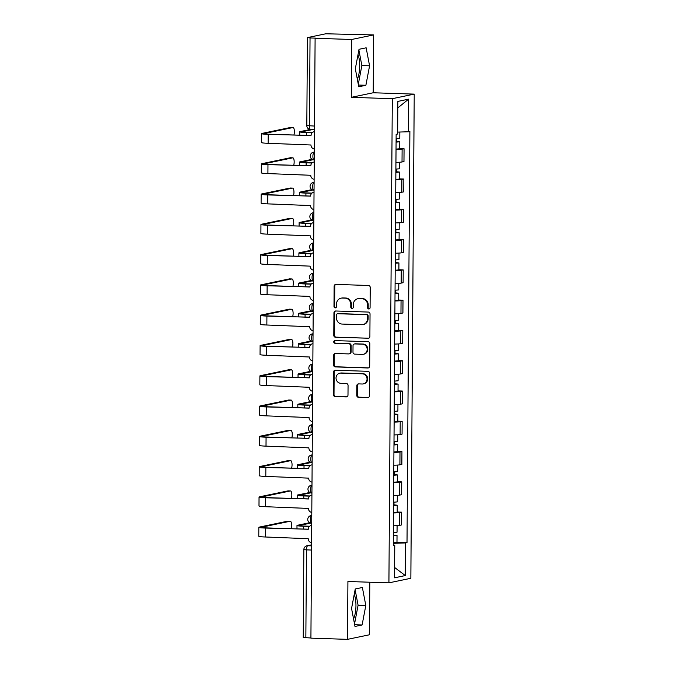 <?xml version="1.0" encoding="UTF-8"?>
<svg xmlns="http://www.w3.org/2000/svg" width="673" height="673" viewBox="0 0 673 673"><rect width="100%" height="100%" fill="white"/><g stroke="black" fill="none" stroke-linecap="round" stroke-linejoin="round"><path stroke-width="1.01" d="M368.812 308.983A1.338 1.262 -101.8 0 0 370.083 307.687L370.226 287.447A1.91 1.8 -101.8 0 0 368.434 285.478L335.945 284.41A1.91 1.8 -101.8 0 0 334.128 286.252L333.985 306.501A1.338 1.262 -101.8 0 0 335.524 307.847A1.338 1.262 -101.8 0 0 336.508 306.585L336.534 303.96A6.116 5.763 -101.8 0 1 342.347 298.055L345.056 298.147A6.116 5.763 -101.8 0 1 350.793 304.432L350.768 307.056A1.338 1.262 -101.8 0 0 352.307 308.402A1.338 1.262 -101.8 0 0 353.3 307.14L353.317 304.516A6.116 5.763 -101.8 0 1 359.138 298.61L361.838 298.703A6.116 5.763 -101.8 0 1 367.576 304.987L367.559 307.603A1.338 1.262 -101.8 0 0 368.812 308.983M357.994 54.715A15.185 4.963 -88.1 0 1 359.71 65.996A15.185 4.963 -88.1 0 1 357.321 79.237M354.225 594.402A15.185 4.963 -88.1 0 1 355.95 605.683A15.185 4.963 -88.1 0 1 353.552 618.924M356.74 395.354A1.91 1.8 -101.8 0 0 358.532 397.322L367.651 397.617A1.91 1.8 -101.8 0 0 369.469 395.774L369.628 373.288A1.91 1.8 -101.8 0 0 367.837 371.319L335.347 370.251A1.91 1.8 -101.8 0 0 333.53 372.102L333.371 394.58A1.91 1.8 -101.8 0 0 335.162 396.548L346.174 396.91A1.91 1.8 -101.8 0 0 347.991 395.068L348.059 385.444A1.91 1.8 -101.8 0 0 346.267 383.475L340.807 383.299A5.115 4.812 -101.8 0 1 339.798 373.195A5.115 4.812 -101.8 0 1 340.875 373.103L362.267 373.809A5.115 4.812 -101.8 0 1 363.277 383.913A5.115 4.812 -101.8 0 1 362.192 384.005L358.633 383.888A1.91 1.8 -101.8 0 0 356.808 385.73L356.74 395.354L357.38 395.219A1.91 1.8 -101.8 0 0 359.172 397.188L368.291 397.491A1.91 1.8 -101.8 0 0 368.367 397.491M351.289 97.333L373.221 92.765L373.624 34.912L351.693 39.48L351.289 97.333L392.3 98.687L388.918 582.852L347.916 581.497L347.512 639.35L310.918 638.147L315.107 38.277L315.746 38.142L310.043 37.957L309.429 125.893A3.895 1.27 91.9 0 0 310.581 129.519A3.895 1.27 91.9 0 0 310.682 129.51M351.693 39.48L315.107 38.277M368.064 338.359A1.91 1.8 -101.8 0 0 369.881 336.508L370.041 314.03A1.91 1.8 -101.8 0 0 368.249 312.062L335.76 310.993A1.91 1.8 -101.8 0 0 333.943 312.836L333.783 335.322A1.91 1.8 -101.8 0 0 335.575 337.282L368.703 338.225A1.91 1.8 -101.8 0 0 368.779 338.225M369.83 343.659L369.679 366.146A1.91 1.8 -101.8 0 1 367.862 367.988L335.373 366.92A1.91 1.8 -101.8 0 1 333.581 364.951L333.648 355.327A1.91 1.8 -101.8 0 1 335.465 353.485L348.639 353.914A1.91 1.8 -101.8 0 0 350.456 352.072L350.498 345.686A1.91 1.8 -101.8 0 0 348.707 343.726L334.994 343.272A1.338 1.262 -101.8 0 1 334.725 340.631A1.338 1.262 -101.8 0 1 335.011 340.605L368.038 341.691A1.91 1.8 -101.8 0 1 369.83 343.659M373.624 34.912L325.74 33.793L307.645 37.57L310.043 37.957M373.221 92.765L414.223 94.119L410.85 578.284L388.918 582.852M347.512 639.35L369.435 634.782L369.805 582.221M310.918 637.987L303.237 637.524L303.851 549.589L306.467 549.883L305.853 637.819M395.943 162.353A8.959 0.673 0.4 0 0 402.017 161.966L402.109 149.154A8.959 0.673 -179.6 0 1 396.027 149.541M402.109 149.154L404.061 148.75L399.728 148.607M402.017 161.966L403.968 161.562L404.061 148.75M399.51 178.892L403.842 179.035L401.899 179.439A8.959 0.673 -179.6 0 1 395.817 179.826M395.724 192.638A8.959 0.673 0.4 0 0 401.806 192.251L403.758 191.847L403.842 179.035M399.299 209.177L403.632 209.32L401.688 209.724A8.959 0.673 -179.6 0 1 395.606 210.111M395.514 222.923A8.959 0.673 0.4 0 0 401.596 222.536L403.548 222.132L403.632 209.32M399.089 239.462L403.421 239.605L401.47 240.009A8.959 0.673 -179.6 0 1 395.396 240.396M395.303 253.208A8.959 0.673 0.4 0 0 401.386 252.821L403.337 252.417L403.421 239.605M398.879 269.747L403.211 269.89L401.259 270.294A8.959 0.673 -179.6 0 1 395.186 270.681M395.093 283.493A8.959 0.673 0.4 0 0 401.175 283.106L403.119 282.702L403.211 269.89M398.668 300.032L403.001 300.175L401.049 300.579A8.959 0.673 -179.6 0 1 394.975 300.966M394.883 313.778A8.959 0.673 0.4 0 0 400.965 313.391L402.908 312.987L403.001 300.175M398.458 330.317L402.791 330.46L400.839 330.864A8.959 0.673 -179.6 0 1 394.757 331.251M394.672 344.063A8.959 0.673 0.4 0 0 400.746 343.676L402.698 343.272L402.791 330.46M398.248 360.602L402.58 360.745L400.628 361.149A8.959 0.673 -179.6 0 1 394.546 361.527M394.462 374.348A8.959 0.673 0.4 0 0 400.536 373.961L402.488 373.557L402.58 360.745M398.037 390.878L402.37 391.021L400.418 391.434A8.959 0.673 -179.6 0 1 394.336 391.812M394.243 404.624A8.959 0.673 0.4 0 0 400.326 404.246L402.277 403.842L402.37 391.021M397.819 421.163L402.151 421.306L400.208 421.719A8.959 0.673 -179.6 0 1 394.126 422.097M394.033 434.909A8.959 0.673 0.4 0 0 400.115 434.531L402.067 434.119L402.151 421.306M397.608 451.448L401.941 451.591L399.998 452.004A8.959 0.673 -179.6 0 1 393.915 452.382M393.823 465.194A8.959 0.673 0.4 0 0 399.905 464.816L401.857 464.404L401.941 451.591M397.398 481.733L401.731 481.876L399.779 482.289A8.959 0.673 -179.6 0 1 393.705 482.667M393.612 495.479A8.959 0.673 0.4 0 0 399.695 495.101L401.646 494.689L401.731 481.876M397.188 512.018L401.52 512.161L399.569 512.574A8.959 0.673 -179.6 0 1 393.495 512.952M393.402 525.764A8.959 0.673 0.4 0 0 399.484 525.386L401.428 524.974L401.52 512.161M393.276 543.304L405.508 542.951L405.281 575.566L394.538 577.804L394.765 545.189L393.268 545.5L396.136 134.331L397.634 134.02L397.861 101.404L408.604 99.167L408.376 131.782L397.65 132.093M405.508 542.951L407.014 542.64L409.882 131.462L408.376 131.782M392.3 98.687L414.223 94.119M365.885 85.278L369.578 65.803L366.146 47.808L359.02 49.297L355.327 68.772L358.759 86.767L365.885 85.278L358.431 85.034M362.116 624.965L365.809 605.49L362.377 587.495L355.251 588.984L351.558 608.459L354.991 626.454L362.116 624.965L354.663 624.721M396.977 542.303L407.014 542.64M394.765 545.189L393.268 544.945M408.604 99.167L397.819 107.882M394.614 567.474L405.281 575.566M358.288 84.318L361.855 65.55L358.886 49.995M361.855 65.55L369.578 65.803M354.528 624.006L358.086 605.237L355.117 589.683M358.086 605.237L365.809 605.49M369.401 308.848A1.338 1.262 -101.8 0 1 368.198 307.477L368.215 304.852A6.116 5.763 -101.8 0 0 362.478 298.568L361.838 298.703M357.843 298.719L358.482 298.585A6.116 5.763 -101.8 0 1 359.777 298.476L362.478 298.568M341.06 298.164L341.699 298.038A6.116 5.763 -101.8 0 1 342.986 297.92L345.695 298.013A6.116 5.763 -101.8 0 1 351.432 304.297L351.407 306.922A1.338 1.262 -101.8 0 0 352.618 308.293M335.869 284.41A1.91 1.8 -101.8 0 0 334.767 286.118L334.624 306.366A1.338 1.262 -101.8 0 0 335.835 307.738M335.684 310.985A1.91 1.8 -101.8 0 0 334.582 312.701L334.422 335.188A1.91 1.8 -101.8 0 0 336.214 337.156L368.703 338.225M367.5 316.041A1.338 1.262 -101.8 0 0 366.247 314.661L337.728 313.719A1.338 1.262 -101.8 0 0 336.45 315.014L336.433 317.782A6.116 5.763 -101.8 0 0 342.17 324.066L361.662 324.706A6.116 5.763 -101.8 0 0 367.475 318.8L367.5 316.041L368.139 315.906A1.338 1.262 -101.8 0 0 366.886 314.527L366.247 314.661M337.442 313.744L338.082 313.618A1.338 1.262 -101.8 0 1 338.368 313.593L366.886 314.527M362.949 324.596L363.588 324.462A6.116 5.763 -101.8 0 0 368.114 318.666L367.475 318.8M368.139 315.906L368.114 318.666M335.39 353.485A1.91 1.8 -101.8 0 0 334.288 355.193L334.22 364.816A1.91 1.8 -101.8 0 0 336.012 366.785L368.493 367.853A1.91 1.8 -101.8 0 0 368.577 367.853M349.043 353.88L349.682 353.746A1.91 1.8 -101.8 0 0 351.096 351.937L351.138 345.552A1.91 1.8 -101.8 0 0 349.346 343.592L334.994 343.272M335.061 340.605A1.338 1.262 -101.8 0 0 335.634 343.137M362.31 354.368A5.115 4.812 -101.8 0 0 367.147 348.858A5.115 4.812 -101.8 0 0 362.385 344.172L354.848 343.928A1.91 1.8 -101.8 0 0 353.031 345.771L352.98 352.156A1.91 1.8 -101.8 0 0 354.772 354.124L362.31 354.368M363.386 354.276L364.026 354.141A5.115 4.812 -101.8 0 0 363.025 344.038L362.385 344.172M354.444 343.962L355.083 343.827A1.91 1.8 -101.8 0 1 355.487 343.794L363.025 344.038M358.549 383.888A1.91 1.8 -101.8 0 0 357.447 385.595L357.38 395.219M363.277 383.913L363.916 383.778A5.115 4.812 -101.8 0 0 362.907 373.675L362.267 373.809M339.798 373.195L340.437 373.061A5.115 4.812 -101.8 0 1 341.514 372.968L362.907 373.675M335.272 370.251A1.91 1.8 -101.8 0 0 334.17 371.967L334.01 394.454A1.91 1.8 -101.8 0 0 335.802 396.414L346.814 396.776A1.91 1.8 -101.8 0 0 346.889 396.776M396.077 141.919L397.238 141.776L396.086 141.616M396.077 142.121L399.77 141.793L396.506 141.431L396.523 138.815M396.035 149.112L399.72 148.783L399.77 141.793M312.179 132.732L306.35 132.539A9.834 0.74 -179.6 0 1 299.746 131.799A9.834 0.74 -179.6 0 1 300.293 131.563L310.211 129.494M396.103 138.823L399.796 138.495L399.838 132.026M312.524 129.586L302.682 131.639A7.302 0.547 0.4 0 0 302.278 131.815A7.302 0.547 0.4 0 0 307.182 132.362L312.39 132.539M396.086 141.515L396.506 141.431M314.451 131.731A3.895 3.668 -101.8 0 0 311.035 135.492L268.191 134.364A9.834 0.74 -179.6 0 1 261.587 133.624A9.834 0.74 -179.6 0 1 262.134 133.389L290.551 127.466A4.475 1.464 -88.1 0 1 290.66 127.449A4.475 1.464 -88.1 0 1 290.778 127.475M293.908 135.012A4.475 1.464 91.9 0 0 294.303 130.217A4.475 1.464 91.9 0 0 293.058 127.534A4.475 1.464 91.9 0 0 292.94 127.542L264.523 133.464A7.302 0.547 0.4 0 0 264.119 133.641A7.302 0.547 0.4 0 0 269.015 134.196L311.035 135.576M314.333 148.985A3.895 3.668 -101.8 0 1 310.968 144.998L268.123 143.299A9.834 0.74 -179.6 0 1 261.519 142.558L261.587 133.624M395.867 172.204L397.028 172.061L395.875 171.901M395.867 172.406L399.56 172.078L396.296 171.716L396.313 169.1M395.817 179.397L399.51 179.068L399.56 172.078M311.969 163.017L306.139 162.824A9.834 0.74 -179.6 0 1 299.535 162.084A9.834 0.74 -179.6 0 1 300.082 161.84L312.104 159.333M395.892 169.108L399.585 168.78L399.627 162.227M312.962 159.737L302.471 161.924A7.302 0.547 0.4 0 0 302.068 162.1A7.302 0.547 0.4 0 0 306.972 162.647L312.179 162.824M395.875 171.8L396.296 171.716M395.657 202.489L396.818 202.346L395.657 202.186M395.657 202.691L399.35 202.363L396.077 202.001L396.103 199.385M395.606 209.682L399.299 209.353L399.35 202.363M311.759 193.302L305.929 193.109A9.834 0.74 -179.6 0 1 299.325 192.369A9.834 0.74 -179.6 0 1 299.872 192.125L311.893 189.618M395.682 199.393L399.375 199.065L399.417 192.512M312.752 190.022L302.261 192.209A7.302 0.547 0.4 0 0 301.857 192.385A7.302 0.547 0.4 0 0 306.753 192.932L311.969 193.109M314.241 162.016A3.895 3.668 -101.8 0 0 310.825 165.777L267.972 164.649A9.834 0.74 -179.6 0 1 261.376 163.909A9.834 0.74 -179.6 0 1 261.915 163.674L290.332 157.751A4.475 1.464 -88.1 0 1 290.45 157.734A4.475 1.464 -88.1 0 1 290.568 157.76M293.689 165.297A4.475 1.464 91.9 0 0 294.093 160.502A4.475 1.464 91.9 0 0 292.839 157.819A4.475 1.464 91.9 0 0 292.73 157.827L264.312 163.749A7.302 0.547 0.4 0 0 263.9 163.926A7.302 0.547 0.4 0 0 268.805 164.481L310.825 165.861M314.123 179.27A3.895 3.668 -101.8 0 1 310.758 175.283L267.913 173.584A9.834 0.74 -179.6 0 1 261.309 172.843L261.376 163.909M314.03 192.301A3.895 3.668 -101.8 0 0 310.615 196.062L267.761 194.934A9.834 0.74 -179.6 0 1 261.158 194.194A9.834 0.74 -179.6 0 1 261.704 193.959L290.122 188.036A4.475 1.464 -88.1 0 1 290.24 188.019A4.475 1.464 -88.1 0 1 290.357 188.036M293.478 195.582A4.475 1.464 91.9 0 0 293.882 190.787A4.475 1.464 91.9 0 0 292.629 188.103A4.475 1.464 91.9 0 0 292.519 188.112L264.094 194.034A7.302 0.547 0.4 0 0 263.69 194.211A7.302 0.547 0.4 0 0 268.594 194.766L310.606 196.146M313.904 209.555A3.895 3.668 -101.8 0 1 310.547 205.568L267.703 203.869A9.834 0.74 -179.6 0 1 261.099 203.128L261.158 194.194M395.446 232.774L396.607 232.631L395.446 232.471M395.446 232.976L399.139 232.648L395.867 232.278L395.884 229.67M395.396 239.967L399.089 239.638L399.139 232.648M311.54 223.587L305.719 223.394A9.834 0.74 -179.6 0 1 299.115 222.654A9.834 0.74 -179.6 0 1 299.662 222.41L311.683 219.903M395.472 229.678L399.165 229.35L399.207 222.797M312.541 220.307L302.051 222.494A7.302 0.547 0.4 0 0 301.647 222.67A7.302 0.547 0.4 0 0 306.543 223.217L311.759 223.394M395.446 232.37L395.867 232.278M395.236 263.059L396.397 262.916L395.236 262.756M395.236 263.261L398.929 262.933L395.657 262.563L395.674 259.955M395.186 270.252L398.879 269.923L398.929 262.933M311.33 253.872L305.5 253.679A9.834 0.74 -179.6 0 1 298.905 252.939A9.834 0.74 -179.6 0 1 299.443 252.695L311.473 250.188M395.261 259.963L398.946 259.635L398.996 253.082M312.322 250.592L301.841 252.779A7.302 0.547 0.4 0 0 301.428 252.955A7.302 0.547 0.4 0 0 306.333 253.502L311.549 253.679M395.236 262.655L395.657 262.563M395.026 293.344L396.187 293.201L395.026 293.041M395.026 293.546L398.719 293.218L395.446 292.848L395.463 290.24M394.975 300.537L398.668 300.208L398.719 293.218M311.119 284.157L305.29 283.964A9.834 0.74 -179.6 0 1 298.686 283.224A9.834 0.74 -179.6 0 1 299.233 282.98L311.263 280.473M395.043 290.248L398.736 289.92L398.786 283.367M312.112 280.877L301.622 283.064A7.302 0.547 0.4 0 0 301.218 283.24A7.302 0.547 0.4 0 0 306.122 283.787L311.338 283.964M395.026 292.94L395.446 292.848M313.82 222.586A3.895 3.668 -101.8 0 0 310.396 226.347L267.551 225.219A9.834 0.74 -179.6 0 1 260.947 224.479A9.834 0.74 -179.6 0 1 261.494 224.244L289.912 218.321A4.475 1.464 -88.1 0 1 290.029 218.304A4.475 1.464 -88.1 0 1 290.147 218.321M293.268 225.867A4.475 1.464 91.9 0 0 293.672 221.072A4.475 1.464 91.9 0 0 292.419 218.389A4.475 1.464 91.9 0 0 292.301 218.397L263.883 224.319A7.302 0.547 0.4 0 0 263.48 224.496A7.302 0.547 0.4 0 0 268.384 225.051L310.396 226.431M313.694 239.84A3.895 3.668 -101.8 0 1 310.329 235.853L267.492 234.154A9.834 0.74 -179.6 0 1 260.888 233.413L260.947 224.479M313.61 252.871A3.895 3.668 -101.8 0 0 310.186 256.623L267.341 255.504A9.834 0.74 -179.6 0 1 260.737 254.764A9.834 0.74 -179.6 0 1 261.284 254.529L289.701 248.598A4.475 1.464 -88.1 0 1 289.819 248.589A4.475 1.464 -88.1 0 1 289.937 248.606M293.058 256.152A4.475 1.464 91.9 0 0 293.453 251.357A4.475 1.464 91.9 0 0 292.208 248.674A4.475 1.464 91.9 0 0 292.09 248.682L263.673 254.604A7.302 0.547 0.4 0 0 263.269 254.781A7.302 0.547 0.4 0 0 268.174 255.328L310.186 256.716M313.483 270.125A3.895 3.668 -101.8 0 1 310.118 266.138L267.282 264.439A9.834 0.74 -179.6 0 1 260.678 263.69L260.737 254.764M313.391 283.156A3.895 3.668 -101.8 0 0 309.975 286.908L267.131 285.789A9.834 0.74 -179.6 0 1 260.527 285.049A9.834 0.74 -179.6 0 1 261.074 284.814L289.491 278.883A4.475 1.464 -88.1 0 1 289.609 278.874A4.475 1.464 -88.1 0 1 289.726 278.891M292.848 286.437A4.475 1.464 91.9 0 0 293.243 281.642A4.475 1.464 91.9 0 0 291.998 278.959A4.475 1.464 91.9 0 0 291.88 278.967L263.463 284.889A7.302 0.547 0.4 0 0 263.059 285.066A7.302 0.547 0.4 0 0 267.963 285.613L309.975 287.001M313.273 300.41A3.895 3.668 -101.8 0 1 309.908 296.423L267.072 294.724A9.834 0.74 -179.6 0 1 260.468 293.975L260.527 285.049M394.815 323.629L395.976 323.486L394.815 323.326M394.815 323.831L398.5 323.503L395.236 323.133L395.253 320.525M394.765 330.822L398.458 330.493L398.5 323.503M310.909 314.434L305.079 314.249A9.834 0.74 -179.6 0 1 298.476 313.5A9.834 0.74 -179.6 0 1 299.022 313.265L311.052 310.758M394.832 320.533L398.525 320.205L398.576 313.643M311.902 311.162L301.411 313.349A7.302 0.547 0.4 0 0 301.008 313.525A7.302 0.547 0.4 0 0 305.912 314.072L311.128 314.241M394.815 323.225L395.236 323.133M313.181 313.441A3.895 3.668 -101.8 0 0 309.765 317.193L266.92 316.074A9.834 0.74 -179.6 0 1 260.316 315.334A9.834 0.74 -179.6 0 1 260.863 315.099L289.281 309.168A4.475 1.464 -88.1 0 1 289.398 309.159A4.475 1.464 -88.1 0 1 289.508 309.176M292.637 316.722A4.475 1.464 91.9 0 0 293.033 311.927A4.475 1.464 91.9 0 0 291.788 309.244A4.475 1.464 91.9 0 0 291.67 309.252L263.252 315.174A7.302 0.547 0.4 0 0 262.849 315.351A7.302 0.547 0.4 0 0 267.753 315.898L309.765 317.286M313.063 330.695A3.895 3.668 -101.8 0 1 309.698 326.708L266.853 325.009A9.834 0.74 -179.6 0 1 260.258 324.26L260.316 315.334M394.605 353.914L395.766 353.771L394.605 353.611M394.597 354.116L398.29 353.788L395.026 353.418L395.043 350.81M394.555 361.107L398.248 360.778L398.29 353.788M310.699 344.719L304.869 344.534A9.834 0.74 -179.6 0 1 298.265 343.785A9.834 0.74 -179.6 0 1 298.812 343.55L310.842 341.043M394.622 350.818L398.315 350.49L398.366 343.928M311.692 341.447L301.201 343.634A7.302 0.547 0.4 0 0 300.797 343.802A7.302 0.547 0.4 0 0 305.702 344.357L310.909 344.526M394.605 353.51L395.026 353.418M312.97 343.718A3.895 3.668 -101.8 0 0 309.555 347.478L266.71 346.359A9.834 0.74 -179.6 0 1 260.106 345.619A9.834 0.74 -179.6 0 1 260.653 345.384L289.07 339.453A4.475 1.464 -88.1 0 1 289.188 339.444A4.475 1.464 -88.1 0 1 289.297 339.461M292.427 347.007A4.475 1.464 91.9 0 0 292.822 342.212A4.475 1.464 91.9 0 0 291.577 339.52A4.475 1.464 91.9 0 0 291.459 339.537L263.042 345.459A7.302 0.547 0.4 0 0 262.638 345.636A7.302 0.547 0.4 0 0 267.534 346.183L309.555 347.571M312.852 360.972A3.895 3.668 -101.8 0 1 309.487 356.993L266.643 355.285A9.834 0.74 -179.6 0 1 260.039 354.545L260.106 345.619M394.386 384.199L395.547 384.056L394.395 383.896M394.386 384.401L398.079 384.073L394.815 383.703L394.832 381.095M394.336 391.392L398.029 391.063L398.079 384.073M310.489 375.004L304.659 374.819A9.834 0.74 -179.6 0 1 298.055 374.07A9.834 0.74 -179.6 0 1 298.602 373.835L310.632 371.328M394.412 381.103L398.105 380.775L398.147 374.213M311.481 371.732L300.991 373.91A7.302 0.547 0.4 0 0 300.587 374.087A7.302 0.547 0.4 0 0 305.492 374.642L310.699 374.811M394.395 383.795L394.815 383.703M312.76 374.003A3.895 3.668 -101.8 0 0 309.344 377.763L266.5 376.644A9.834 0.74 -179.6 0 1 259.896 375.904A9.834 0.74 -179.6 0 1 260.434 375.66L288.86 369.738A4.475 1.464 -88.1 0 1 288.969 369.729A4.475 1.464 -88.1 0 1 289.087 369.746M292.208 377.292A4.475 1.464 91.9 0 0 292.612 372.497A4.475 1.464 91.9 0 0 291.367 369.805A4.475 1.464 91.9 0 0 291.249 369.822L262.832 375.744A7.302 0.547 0.4 0 0 262.428 375.921A7.302 0.547 0.4 0 0 267.324 376.468L309.344 377.856M312.642 391.257A3.895 3.668 -101.8 0 1 309.277 387.278L266.432 385.57A9.834 0.74 -179.6 0 1 259.828 384.83L259.896 375.904M394.176 414.484L395.337 414.341L394.185 414.181M394.176 414.686L397.869 414.358L394.605 413.988L394.622 411.38M394.126 421.677L397.819 421.348L397.869 414.358M310.278 405.289L304.448 405.096A9.834 0.74 -179.6 0 1 297.845 404.355A9.834 0.74 -179.6 0 1 298.391 404.12L310.413 401.613M394.201 411.38L397.894 411.052L397.936 404.498M311.271 402.008L300.781 404.195A7.302 0.547 0.4 0 0 300.377 404.372A7.302 0.547 0.4 0 0 305.281 404.927L310.489 405.096M394.185 414.08L394.605 413.988M312.55 404.288A3.895 3.668 -101.8 0 0 309.134 408.048L266.281 406.929A9.834 0.74 -179.6 0 1 259.685 406.189A9.834 0.74 -179.6 0 1 260.224 405.945L288.641 400.023A4.475 1.464 -88.1 0 1 288.759 400.014A4.475 1.464 -88.1 0 1 288.877 400.031M291.998 407.577A4.475 1.464 91.9 0 0 292.402 402.774A4.475 1.464 91.9 0 0 291.148 400.09A4.475 1.464 91.9 0 0 291.039 400.107L262.621 406.029A7.302 0.547 0.4 0 0 262.209 406.206A7.302 0.547 0.4 0 0 267.114 406.753L309.134 408.141M312.432 421.542A3.895 3.668 -101.8 0 1 309.067 417.563L266.222 415.855A9.834 0.74 -179.6 0 1 259.618 415.115L259.685 406.189M393.966 444.769L395.127 444.626L393.966 444.466M393.966 444.971L397.659 444.643L394.386 444.273L394.412 441.665M393.915 451.953L397.608 451.625L397.659 444.643M310.068 435.574L304.238 435.381A9.834 0.74 -179.6 0 1 297.634 434.64A9.834 0.74 -179.6 0 1 298.181 434.405L310.203 431.898M393.991 441.665L397.684 441.337L397.726 434.783M311.061 432.293L300.57 434.48A7.302 0.547 0.4 0 0 300.166 434.657A7.302 0.547 0.4 0 0 305.062 435.212L310.278 435.381M312.339 434.573A3.895 3.668 -101.8 0 0 308.915 438.333L266.071 437.214A9.834 0.74 -179.6 0 1 259.467 436.474A9.834 0.74 -179.6 0 1 260.014 436.23L288.431 430.308A4.475 1.464 -88.1 0 1 288.549 430.299A4.475 1.464 -88.1 0 1 288.667 430.316M291.788 437.862A4.475 1.464 91.9 0 0 292.191 433.059A4.475 1.464 91.9 0 0 290.938 430.375A4.475 1.464 91.9 0 0 290.82 430.392L262.403 436.314A7.302 0.547 0.4 0 0 261.999 436.491A7.302 0.547 0.4 0 0 266.903 437.038L308.915 438.426M312.213 451.827A3.895 3.668 -101.8 0 1 308.857 447.848L266.012 446.14A9.834 0.74 -179.6 0 1 259.408 445.4L259.467 436.474M393.755 475.054L394.916 474.911L393.755 474.751M393.755 475.256L397.449 474.928L394.176 474.558L394.193 471.95M393.705 482.238L397.398 481.91L397.449 474.928M309.849 465.859L304.028 465.666A9.834 0.74 -179.6 0 1 297.424 464.925A9.834 0.74 -179.6 0 1 297.962 464.69L309.992 462.183M393.781 471.95L397.474 471.622L397.516 465.068M310.85 462.578L300.36 464.765A7.302 0.547 0.4 0 0 299.948 464.942A7.302 0.547 0.4 0 0 304.852 465.497L310.068 465.666M393.755 474.642L394.176 474.558M312.129 464.858A3.895 3.668 -101.8 0 0 308.705 468.618L265.86 467.499A9.834 0.74 -179.6 0 1 259.256 466.759A9.834 0.74 -179.6 0 1 259.803 466.515L288.221 460.593A4.475 1.464 -88.1 0 1 288.338 460.584A4.475 1.464 -88.1 0 1 288.456 460.601M291.577 468.147A4.475 1.464 91.9 0 0 291.973 463.344A4.475 1.464 91.9 0 0 290.728 460.66A4.475 1.464 91.9 0 0 290.61 460.669L262.192 466.599A7.302 0.547 0.4 0 0 261.789 466.776A7.302 0.547 0.4 0 0 266.693 467.323L308.705 468.711M312.003 482.112A3.895 3.668 -101.8 0 1 308.638 478.133L265.801 476.425A9.834 0.74 -179.6 0 1 259.198 475.685L259.256 466.759M393.545 505.339L394.706 505.196L393.545 505.036M393.545 505.541L397.238 505.213L393.966 504.843L393.983 502.235M393.495 512.523L397.188 512.195L397.238 505.213M309.639 496.144L303.809 495.951A9.834 0.74 -179.6 0 1 297.214 495.21A9.834 0.74 -179.6 0 1 297.752 494.975L309.782 492.468M393.562 502.235L397.255 501.907L397.306 495.353M310.632 492.863L300.141 495.05A7.302 0.547 0.4 0 0 299.737 495.227A7.302 0.547 0.4 0 0 304.642 495.782L309.858 495.951M393.545 504.927L393.966 504.843M311.91 495.143A3.895 3.668 -101.8 0 0 308.495 498.903L265.65 497.784A9.834 0.74 -179.6 0 1 259.046 497.036A9.834 0.74 -179.6 0 1 259.593 496.8L288.01 490.878A4.475 1.464 -88.1 0 1 288.128 490.869A4.475 1.464 -88.1 0 1 288.246 490.886M291.367 498.432A4.475 1.464 91.9 0 0 291.762 493.629A4.475 1.464 91.9 0 0 290.517 490.945A4.475 1.464 91.9 0 0 290.399 490.954L261.982 496.884A7.302 0.547 0.4 0 0 261.578 497.061A7.302 0.547 0.4 0 0 266.483 497.608L308.495 498.996M311.792 512.397A3.895 3.668 -101.8 0 1 308.427 508.418L265.591 506.71A9.834 0.74 -179.6 0 1 258.987 505.97L259.046 497.036M393.335 535.615L394.496 535.472L393.335 535.321M393.335 535.826L397.028 535.498L393.755 535.128L393.772 532.511M393.284 542.808L396.977 542.48L397.028 535.498M309.429 526.429L303.599 526.236A9.834 0.74 -179.6 0 1 296.995 525.495A9.834 0.74 -179.6 0 1 297.542 525.26L309.572 522.753M393.352 532.52L397.045 532.192L397.095 525.638M310.421 523.148L299.931 525.335A7.302 0.547 0.4 0 0 299.527 525.512A7.302 0.547 0.4 0 0 304.432 526.067L309.647 526.236M393.335 535.212L393.755 535.128M311.7 525.428A3.895 3.668 -101.8 0 0 308.284 529.188L265.44 528.069A9.834 0.74 -179.6 0 1 258.836 527.321A9.834 0.74 -179.6 0 1 259.383 527.085L287.8 521.163A4.475 1.464 -88.1 0 1 287.918 521.154A4.475 1.464 -88.1 0 1 288.027 521.171M291.157 528.717A4.475 1.464 91.9 0 0 291.552 523.914A4.475 1.464 91.9 0 0 290.307 521.23A4.475 1.464 91.9 0 0 290.189 521.239L261.772 527.169A7.302 0.547 0.4 0 0 261.368 527.346A7.302 0.547 0.4 0 0 266.272 527.893L308.284 529.281M311.582 542.682A3.895 3.668 -101.8 0 1 308.217 538.703L265.372 536.995A9.834 0.74 -179.6 0 1 258.777 536.255L258.836 527.321M311.565 544.937L307.771 545.727A3.895 1.27 91.9 0 0 306.467 549.883L311.532 550.051M311.557 545.853L307.771 545.727A3.895 3.668 78.2 0 0 306.955 545.803A3.895 3.895 0 0 0 303.851 549.589M399.695 495.101L399.779 482.289M399.905 464.816L399.998 452.004M400.115 434.531L400.208 421.719M400.326 404.246L400.418 391.434M400.536 373.961L400.628 361.149M400.746 343.676L400.839 330.864M400.965 313.391L401.049 300.579M401.175 283.106L401.259 270.294M401.386 252.821L401.47 240.009M401.596 222.536L401.688 209.724M401.806 192.251L401.899 179.439M399.484 525.386L399.569 512.574M311.776 515.442L310.842 515.636A3.895 3.668 78.2 0 1 311.666 515.568L311.666 515.568A3.895 1.27 91.9 0 0 310.362 519.564A3.895 1.27 91.9 0 0 311.506 523.342A3.895 1.27 91.9 0 0 311.607 523.333M311.986 485.157L311.052 485.351A3.895 3.668 78.2 0 1 311.877 485.283L311.877 485.283A3.895 1.27 91.9 0 0 310.573 489.279A3.895 1.27 91.9 0 0 311.717 493.057A3.895 1.27 91.9 0 0 311.818 493.048M312.196 454.872L311.263 455.066A3.895 3.668 78.2 0 1 312.087 454.998L312.087 454.998A3.895 1.27 91.9 0 0 310.783 458.994A3.895 1.27 91.9 0 0 311.927 462.772A3.895 1.27 91.9 0 0 312.028 462.763M312.407 424.587L311.473 424.789A3.895 3.668 78.2 0 1 312.297 424.713L312.297 424.713A3.895 1.27 91.9 0 0 310.993 428.709A3.895 1.27 91.9 0 0 312.146 432.487A3.895 1.27 91.9 0 0 312.247 432.478M312.617 394.302L311.692 394.504A3.895 3.668 78.2 0 1 312.508 394.428L312.508 394.428A3.895 1.27 91.9 0 0 311.204 398.424A3.895 1.27 91.9 0 0 312.356 402.202A3.895 1.27 91.9 0 0 312.457 402.193M312.827 364.026L311.902 364.219A3.895 3.668 78.2 0 1 312.718 364.143L312.718 364.143A3.895 1.27 91.9 0 0 311.414 368.139A3.895 1.27 91.9 0 0 312.566 371.917A3.895 1.27 91.9 0 0 312.667 371.908M313.038 333.741L312.112 333.934A3.895 3.668 78.2 0 1 312.928 333.858L312.928 333.858A3.895 1.27 91.9 0 0 311.624 337.854A3.895 1.27 91.9 0 0 312.777 341.632A3.895 1.27 91.9 0 0 312.878 341.623M313.256 303.456L312.322 303.649A3.895 3.668 78.2 0 1 313.147 303.573L313.147 303.573A3.895 1.27 91.9 0 0 311.843 307.569A3.895 1.27 91.9 0 0 312.987 311.347A3.895 1.27 91.9 0 0 313.088 311.338M313.467 273.171L312.533 273.364A3.895 3.668 78.2 0 1 313.357 273.288L313.357 273.288A3.895 1.27 91.9 0 0 312.053 277.284A3.895 1.27 91.9 0 0 313.197 281.062A3.895 1.27 91.9 0 0 313.298 281.053M313.677 242.886L312.743 243.079A3.895 3.668 78.2 0 1 313.568 243.003L313.568 243.003A3.895 1.27 91.9 0 0 312.264 246.999A3.895 1.27 91.9 0 0 313.408 250.785A3.895 1.27 91.9 0 0 313.509 250.768M313.887 212.601L312.953 212.794A3.895 3.668 78.2 0 1 313.778 212.718L313.778 212.718A3.895 1.27 91.9 0 0 312.474 216.714A3.895 1.27 91.9 0 0 313.626 220.5A3.895 1.27 91.9 0 0 313.727 220.492M314.098 182.316L313.164 182.509A3.895 3.668 78.2 0 1 313.988 182.442L313.988 182.442A3.895 1.27 91.9 0 0 312.684 186.429A3.895 1.27 91.9 0 0 313.837 190.215A3.895 1.27 91.9 0 0 313.938 190.207M314.308 152.031L313.382 152.224A3.895 3.668 78.2 0 1 314.198 152.157L314.198 152.157A3.895 1.27 91.9 0 0 312.895 156.144A3.895 1.27 91.9 0 0 314.047 159.93A3.895 1.27 91.9 0 0 314.148 159.922M314.493 126.061L306.812 125.599A3.895 3.895 0 0 0 310.581 129.519L314.468 129.653M368.215 304.852L367.576 304.987M359.777 298.476L359.138 298.61M351.407 306.922L350.768 307.056M351.432 304.297L350.793 304.432M345.695 298.013L345.056 298.147M342.986 297.92L342.347 298.055M334.624 306.366L333.985 306.501M334.767 286.118L334.128 286.252M368.198 307.477L367.559 307.603M336.214 337.156L335.575 337.282M334.422 335.188L333.783 335.322M334.582 312.701L333.943 312.836M338.368 313.593L337.728 313.719M368.493 367.853L367.862 367.988M336.012 366.785L335.373 366.92M334.22 364.816L333.581 364.951M334.288 355.193L333.648 355.327M351.096 351.937L350.456 352.072M351.138 345.552L350.498 345.686M349.346 343.592L348.707 343.726M355.487 343.794L354.848 343.928M357.447 385.595L356.808 385.73M341.514 372.968L340.875 373.103M346.814 396.776L346.174 396.91M335.802 396.414L335.162 396.548M334.01 394.454L333.371 394.58M334.17 371.967L333.53 372.102M368.291 397.491L367.651 397.617M359.172 397.188L358.532 397.322M306.35 132.539L306.333 135.424M292.94 127.542L290.551 127.466M268.123 143.299L268.191 134.364M306.139 162.824L306.114 165.709M305.929 193.109L305.904 195.994M292.73 157.827L290.332 157.751M267.913 173.584L267.972 164.649M292.519 188.112L290.122 188.036M267.703 203.869L267.761 194.934M305.719 223.394L305.693 226.279M305.5 253.679L305.483 256.564M305.29 283.964L305.273 286.849M292.301 218.397L289.912 218.321M267.492 234.154L267.551 225.219M292.09 248.682L289.701 248.598M267.282 264.439L267.341 255.504M291.88 278.967L289.491 278.883M267.072 294.724L267.131 285.789M305.079 314.249L305.062 317.134M291.67 309.252L289.281 309.168M266.853 325.009L266.92 316.074M304.869 344.534L304.852 347.419M291.459 339.537L289.07 339.453M266.643 355.285L266.71 346.359M304.659 374.819L304.642 377.704M291.249 369.822L288.86 369.738M266.432 385.57L266.5 376.644M304.448 405.096L304.423 407.989M291.039 400.107L288.641 400.023M266.222 415.855L266.281 406.929M304.238 435.381L304.213 438.266M290.82 430.392L288.431 430.308M266.012 446.14L266.071 437.214M304.028 465.666L304.003 468.551M290.61 460.669L288.221 460.593M265.801 476.425L265.86 467.499M303.809 495.951L303.792 498.836M290.399 490.954L288.01 490.878M265.591 506.71L265.65 497.784M303.599 526.236L303.582 529.121M290.189 521.239L287.8 521.163M265.372 536.995L265.44 528.069M314.257 159.93L314.047 159.93A3.895 3.895 0 0 1 313.382 152.224M314.039 190.215L313.837 190.215A3.895 3.895 0 0 1 313.164 182.509M313.828 220.5L313.626 220.5A3.895 3.895 0 0 1 312.953 212.794M313.618 250.785L313.408 250.785A3.895 3.895 0 0 1 312.743 243.079M313.408 281.07L313.197 281.062A3.895 3.895 0 0 1 312.533 273.364M313.197 311.355L312.987 311.347A3.895 3.895 0 0 1 312.322 303.649M312.987 341.64L312.777 341.632A3.895 3.895 0 0 1 312.112 333.934M312.777 371.925L312.566 371.917A3.895 3.895 0 0 1 311.902 364.219M312.566 402.21L312.356 402.202A3.895 3.895 0 0 1 311.692 394.504M312.348 432.495L312.146 432.487A3.895 3.895 0 0 1 311.473 424.789M312.137 462.78L311.927 462.772A3.895 3.895 0 0 1 311.263 455.066M311.927 493.065L311.717 493.057A3.895 3.895 0 0 1 311.052 485.351M311.717 523.35L311.506 523.342A3.895 3.895 0 0 1 310.842 515.636M306.955 545.803L311.565 544.844M306.812 125.599L307.426 37.663M299.746 131.799L299.721 135.206M290.66 127.449L293.058 127.534M313.912 131.799L314.451 131.689M299.535 162.084L299.51 165.491M299.325 192.369L299.3 195.776M290.45 157.734L292.839 157.819M313.702 162.084L314.241 161.974M290.24 188.019L292.629 188.103M313.492 192.369L314.03 192.259M299.115 222.654L299.09 226.061M298.905 252.939L298.879 256.346M298.686 283.224L298.669 286.631M290.029 218.304L292.419 218.389M313.281 222.654L313.82 222.544M289.819 248.589L292.208 248.674M313.071 252.939L313.61 252.829M289.609 278.874L291.998 278.959M312.861 283.224L313.391 283.106M298.476 313.5L298.45 316.916M289.398 309.159L291.788 309.244M312.651 313.509L313.181 313.391M298.265 343.785L298.24 347.201M289.188 339.444L291.577 339.52M312.44 343.794L312.97 343.676M298.055 374.07L298.03 377.486M288.969 369.729L291.367 369.805M312.222 374.079L312.76 373.961M297.845 404.355L297.819 407.771M288.759 400.014L291.148 400.09M312.011 404.355L312.55 404.246M297.634 434.64L297.609 438.056M288.549 430.299L290.938 430.375M311.801 434.64L312.339 434.531M297.424 464.925L297.399 468.332M288.338 460.584L290.728 460.66M311.591 464.925L312.129 464.816M297.214 495.21L297.188 498.617M288.128 490.869L290.517 490.945M311.38 495.21L311.91 495.101M296.995 525.495L296.978 528.902M287.918 521.154L290.307 521.23M311.17 525.495L311.7 525.386"/></g></svg>

